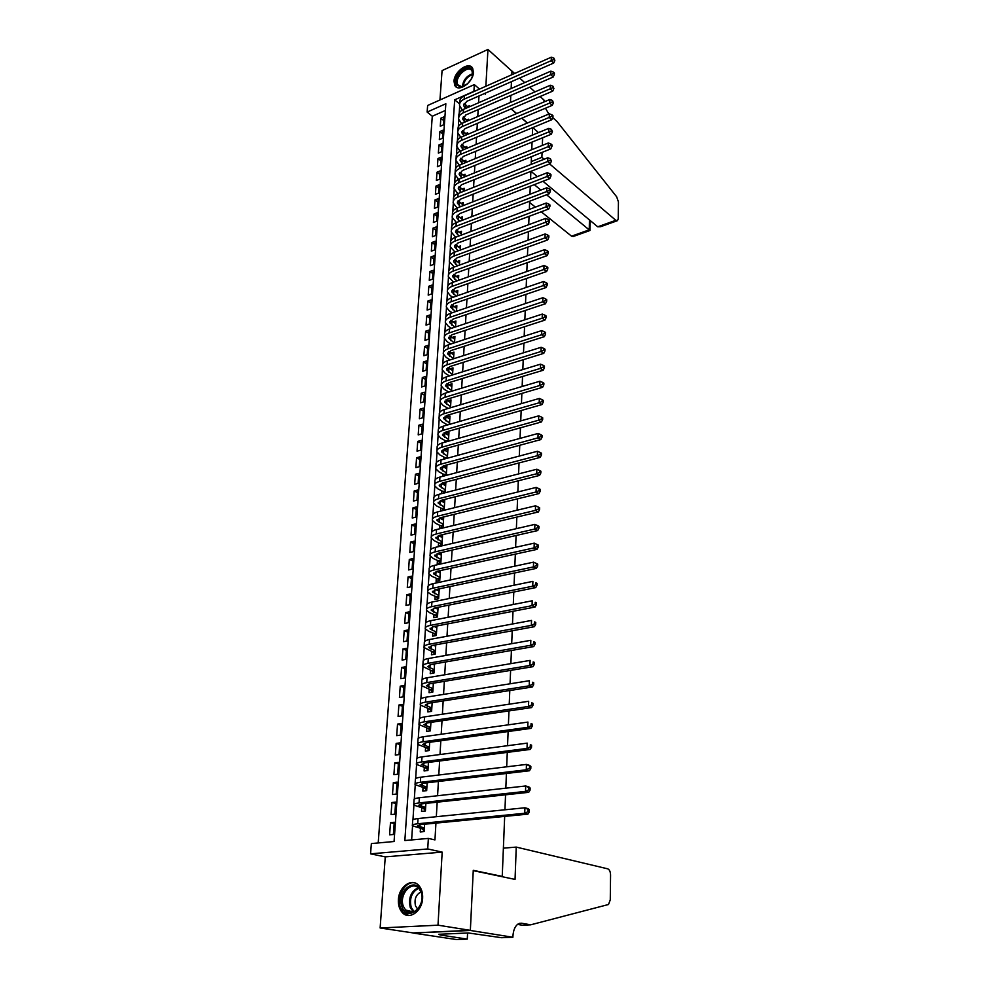<?xml version="1.0" encoding="UTF-8"?>
<svg xmlns="http://www.w3.org/2000/svg" width="989" height="989" viewBox="0 0 989 989"><rect width="100%" height="100%" fill="white"/><g stroke="black" fill="none" stroke-linecap="round" stroke-linejoin="round"><path stroke-width="1.48" d="M454 81.222L454.792 85.388C458.228 92.793 473.286 82.396 473.447 72.407L472.68 68.352C469.206 60.885 454.211 71.295 454 81.222M398.406 899.656C398.134 904.947 399.395 909.2 402.177 912.402C408.964 920.586 422.241 911.425 422.637 898.173C422.872 893.005 421.648 888.839 418.965 885.699C412.153 877.342 398.876 886.441 398.406 899.656M427.137 112.066L427.631 105.489L474.324 84.609L473.916 91.297L454.693 99.84L404.86 840.539L428.361 838.412L427.718 848.958L370.566 853.841L371.357 843.568L394.079 841.515L445.841 103.758L427.137 112.066L432.292 116.245L378.206 842.949M514.614 73.495L511.981 71.097L511.795 74.744L511.968 71.171L487.96 49.45L442.071 70.59L439.944 99.976M504.674 816.407L502.239 876.415L473.261 870.332L470.356 930.352L413.068 932.924L380.135 927.979L438.003 925.185L442.17 852.122L427.718 848.958M442.17 852.122L385.265 856.87L380.135 927.979M385.265 856.87L370.566 853.841M470.356 930.352L438.003 925.185M465.596 115.07L468.811 113.673M469.231 106.861L469.305 105.774L467.377 106.614M468.378 120.584L468.465 119.212L466.487 120.065M467.513 134.442L467.624 132.773L465.596 133.639M466.647 148.424L466.771 146.471L464.706 147.336M465.77 162.53L465.906 160.28L463.792 161.145M464.879 176.771L465.04 174.212L462.877 175.102M463.989 191.161L464.162 188.281L461.95 189.171M463.087 205.675L463.285 202.485L461.01 203.375M462.172 220.324L462.395 216.814L460.058 217.716M461.245 235.122L461.492 231.278L459.094 232.192M460.318 250.056L460.577 245.89L458.117 246.805M459.378 265.139L459.662 260.626L457.141 261.553M458.439 280.369L458.735 275.511L456.139 276.438M457.474 295.748L457.796 290.531L455.138 291.471M456.51 311.275L456.856 305.7L454.112 306.639M455.533 326.963L455.904 321.017L453.073 321.969M454.544 342.8L454.94 336.47L452.035 337.434M546.113 317.667L546.163 316.023L545.075 315.244L545.013 316.888L546.113 317.667L544.902 320.127L450.984 350.576L447.72 353.988L453.555 358.772L453.976 352.084L450.972 353.061M452.554 374.942L452.987 367.859L449.896 368.835M451.528 391.261L451.998 383.781L448.808 384.758M450.502 407.752L450.996 399.853L447.696 400.854M449.476 424.392L449.983 416.097L446.571 417.098M448.425 441.218L448.969 432.502L445.446 433.503L448.783 435.37M447.362 458.216L447.93 449.068L444.395 450.143M446.299 475.375L446.892 465.794L443.332 466.944M445.223 492.732L445.841 482.694L442.256 483.918M440.735 507.975L440.55 510.992L444.135 510.101L444.778 499.779L441.181 501.052M439.648 525.283L439.45 528.324L443.06 527.458L443.702 517.024L440.08 518.372M438.535 542.751L438.337 545.829L441.972 544.988L442.615 534.616M437.422 560.417L437.225 563.52L440.859 562.716L441.502 552.505M436.285 578.256L436.087 581.396L439.746 580.617L440.377 570.579M435.148 596.28L434.95 599.458L438.622 598.704L439.24 588.851M433.998 614.503L433.788 617.717L437.484 616.988L438.09 607.308M432.836 632.923L432.626 636.162L436.334 635.457L436.928 625.975M431.649 651.528L431.451 654.805L435.172 654.137L435.753 644.828M430.462 670.332L430.252 673.645L433.998 673.002L434.567 663.903M429.263 689.345L429.053 692.683L432.811 692.077L433.367 683.176M428.039 708.557L427.829 711.932L431.612 711.363L432.156 702.66M426.815 727.978L426.605 731.403L430.4 730.859L430.932 722.366M425.579 747.61L425.357 751.071L429.177 750.564L429.683 742.282M424.318 767.464L424.096 770.963L427.928 770.48L428.435 762.42M423.045 787.528L422.822 791.064L426.679 790.631L427.161 782.794M421.759 807.828L421.537 811.4L425.406 810.992L425.888 803.389M394.166 823.503L390.482 822.65L389.604 834.84L393.387 834.481L394.252 822.267L390.482 822.65M395.575 803.427L391.916 802.512L391.063 814.565L394.821 814.182L395.674 802.104L391.916 802.512M396.972 783.56L393.35 782.596L392.497 794.513L396.23 794.093L397.071 782.151L393.35 782.596M398.357 763.904L394.759 762.89L393.906 774.684L397.64 774.226L398.468 762.408L394.759 762.89M399.729 744.47L396.144 743.407L395.316 755.064L399.024 754.582L399.84 742.887L396.144 743.407M401.089 725.234L397.529 724.121L396.7 735.668L400.397 735.136L401.2 723.577L397.529 724.121M402.436 706.195L398.888 705.046L398.073 716.456L401.744 715.9L402.548 704.465L398.888 705.046M403.759 687.367L400.236 686.168L399.432 697.468L403.092 696.874L403.883 685.55L400.236 686.168M405.07 668.737L401.571 667.488L400.78 678.664L404.414 678.046L405.206 666.846L401.571 667.488M406.368 650.292L402.894 649.007L402.103 660.071L405.725 659.416L406.504 648.339L402.894 649.007M407.653 632.045L404.204 630.71L403.425 641.663L407.023 640.983L407.802 630.018L404.204 630.71M408.927 613.984L405.502 612.611L404.724 623.453L408.309 622.736L409.075 611.882L405.502 612.611M410.188 596.12L406.776 594.698L406.009 605.429L409.582 604.687L410.348 593.944L406.776 594.698M411.436 578.429L408.049 576.97L407.295 587.577L410.843 586.823L411.597 576.191L408.049 576.97M412.673 560.911L409.298 559.415L408.556 569.924L412.092 569.132L412.833 558.612L409.298 559.415M413.897 543.579L410.546 542.046L409.805 552.443L413.328 551.627L414.057 541.206L410.546 542.046M415.108 526.42L411.77 524.85L411.041 535.148L414.552 534.295L415.269 523.985L411.77 524.85M416.295 509.434L412.994 507.814L412.265 518.013L415.751 517.148L416.48 506.937L412.994 507.814M417.482 492.609L414.193 490.964L413.476 501.052L416.95 500.162L417.667 490.062L414.193 490.964M418.656 475.956L415.392 474.275L414.675 484.276L418.137 483.349L418.842 473.348L415.392 474.275M419.818 459.477L416.567 457.759L415.862 467.649L419.311 466.709L420.016 456.807L416.567 457.759M420.968 443.146L417.741 441.391L417.037 451.194L420.473 450.23L421.166 440.426L417.741 441.391M422.118 426.976L418.903 425.196L418.211 434.9L421.623 433.911L422.303 424.194L418.903 425.196M423.243 410.967L420.053 409.149L419.361 418.767L422.76 417.754L423.44 408.136L420.053 409.149M424.355 395.118L421.178 393.263L420.498 402.783L423.885 401.757L424.565 392.225L421.178 393.263M425.468 379.417L422.303 377.538L421.635 386.959L425.01 385.908L425.678 376.475L422.303 377.538M426.556 363.865L423.428 361.949L422.76 371.283L426.111 370.22L426.766 360.874L423.428 361.949M427.644 348.462L424.528 346.521L423.861 355.768L427.211 354.68L427.866 345.421L424.528 346.521M428.719 333.206L425.616 331.241L424.961 340.389L428.299 339.276L428.942 330.116L425.616 331.241M429.782 318.087L426.704 316.097L426.049 325.158L429.374 324.033L430.005 314.959L426.704 316.097M430.845 303.116L427.78 301.101L427.137 310.076L430.438 308.927L431.068 299.939L427.78 301.101M431.884 288.293L428.83 286.241L428.2 295.142L431.488 293.968L432.119 285.067L428.83 286.241M432.922 273.594L429.894 271.518L429.263 280.332L432.527 279.145L433.157 270.331L429.894 271.518M433.948 259.044L430.932 256.942L430.302 265.67L433.565 264.471L434.183 255.731L430.932 256.942M434.962 244.617L431.958 242.49L431.34 251.144L434.591 249.92L435.209 241.267L431.958 242.49M435.976 230.326L432.984 228.175L432.378 236.754L435.605 235.518L436.211 226.926L432.984 228.175M436.977 216.171L433.998 213.995L433.392 222.488L436.619 221.239L437.212 212.734L433.998 213.995M437.966 202.139L435.012 199.939L434.406 208.358L437.608 207.084L438.201 198.665L435.012 199.939M438.943 188.231L436.001 186.019L435.407 194.351L438.597 193.065L439.19 184.72L436.001 186.019M439.907 174.46L436.99 172.21L436.396 180.48L439.573 179.182L440.167 170.899L436.99 172.21M440.871 160.799L437.966 158.537L437.385 166.721L440.55 165.41L441.131 157.214L437.966 158.537M441.823 147.274L438.931 144.987L438.35 153.097L441.514 151.774L442.083 143.64L438.931 144.987M442.775 133.861L439.895 131.549L439.326 139.597L442.466 138.25L443.035 130.189L439.895 131.549M445.371 110.471L432.292 116.245M443.406 124.849L443.974 116.863L440.847 118.235L440.278 126.209L443.406 124.849M428.361 838.412L434.95 839.908L435.939 823.12M436.322 816.704L437.187 802.178M437.571 795.737L438.411 781.471M438.795 775.017L439.623 760.998M440.006 754.52L440.822 740.761M441.205 734.258L442.009 720.734M442.392 714.219L443.171 700.941M443.567 694.402L444.333 681.359M444.716 674.795L445.483 661.987M445.866 655.41L446.608 642.838M447.003 636.236L447.733 623.886M448.128 617.272L448.845 605.144M449.241 598.518L449.946 586.588M450.329 579.95L451.021 568.242M451.417 561.591L452.097 550.094M452.492 543.418L453.16 532.119M453.555 525.443L454.211 514.342M454.606 507.654L455.261 496.75M455.657 490.05L456.288 479.344M456.683 472.631L457.301 462.123M457.709 455.385L458.315 445.062M458.711 438.325L459.316 428.188M459.712 421.438L460.305 411.473M460.701 404.724L461.282 394.932M461.678 388.17L462.246 378.564M462.654 371.79L463.211 362.345M463.606 355.57L464.162 346.298M464.558 339.524L465.102 330.413M465.498 323.626L466.029 314.675M466.437 307.876L466.956 299.098M467.352 292.299L467.871 283.67M468.267 276.858L468.774 268.39M469.169 261.578L469.664 253.258M470.072 246.446L470.554 238.275M470.949 231.451L471.432 223.427M471.84 216.603L472.297 208.728M472.705 201.904L473.162 194.165M473.57 187.341L474.015 179.738M474.423 172.914L474.856 165.447M475.264 158.623L475.697 151.292M476.105 144.468L476.525 137.273M476.933 130.437L477.353 123.378M477.761 116.541L478.169 109.606M478.565 102.769L478.973 95.97M459.662 106.219L459.205 113.253M458.785 119.756L458.315 126.913M457.882 133.416L457.413 140.698M456.98 147.213L456.498 154.618M456.077 161.12L455.583 168.662M455.15 175.164L454.656 182.829M454.223 189.344L453.716 197.145M453.283 203.647L452.764 211.584M452.344 218.087L451.812 226.16M451.392 232.662L450.848 240.883M450.428 247.386L449.884 255.731M449.451 262.246L448.895 270.739M448.474 277.241L447.906 285.883M447.473 292.385L446.904 301.175M446.484 307.678L445.891 316.616M445.47 323.119L444.877 332.205M444.444 338.708L443.838 347.955M443.418 354.445L442.8 363.853M442.38 370.343L441.749 379.924M441.329 386.402L440.686 396.144M440.266 402.622L439.611 412.524M439.19 419.002L438.535 429.078M438.102 435.543L437.435 445.792M437.014 452.257L436.334 462.679M435.914 469.132L435.209 479.739M434.789 486.192L434.084 496.973M433.664 503.413L432.947 514.391M432.527 520.82L431.797 531.983M431.377 538.412L430.635 549.76M430.215 556.189L429.449 567.723M429.041 574.139L428.262 585.884M427.841 592.287L427.063 604.23M426.642 610.633L425.851 622.786M425.431 629.165L424.627 641.527M424.207 647.894L423.379 660.467M422.971 666.833L422.13 679.628M421.71 685.97L420.857 698.988M420.449 705.318L419.583 718.558M419.163 724.875L418.285 738.35M417.877 744.655L416.975 758.365M416.567 764.658L415.652 778.603M415.244 784.87L414.317 799.063M413.897 805.318L412.957 819.745M412.549 825.988L411.634 839.921M420.461 828.337L420.238 831.959L424.133 831.588L424.59 824.22M441.823 490.853L441.65 493.647M442.899 473.904L442.738 476.327M443.95 457.128L443.826 459.18M445.013 440.513L444.902 442.207M446.051 424.058L445.965 425.406M447.077 407.777L447.016 408.778M448.104 391.656L448.054 392.324M450.106 359.872L446.237 357.462L443.27 353.901C442.985 351.725 444.605 350.019 448.153 348.783L448.413 344.802C444.865 346.051 443.245 347.769 443.529 349.958L443.356 352.43M532.614 127.668L532.354 135.122M532.07 142.082L531.761 149.685M531.476 156.645L531.167 164.397M530.883 171.357L530.561 179.256M530.277 186.216L529.956 194.252M529.671 201.212L529.338 209.396M529.053 216.356L528.707 224.701M528.435 231.649L528.089 240.154M527.805 247.102L527.446 255.755M527.174 262.703L526.816 271.518M526.531 278.465L526.16 287.44M525.876 294.388L525.505 303.536M525.233 310.472L524.85 319.781M524.566 326.716L524.182 336.198M523.898 343.134L523.515 352.789M523.23 359.712L522.822 369.552M522.551 376.475L522.143 386.489M521.858 393.399L521.45 403.611M521.166 410.509L520.746 420.906M520.461 427.804L520.029 438.387M519.757 445.273L519.312 456.053M519.04 462.939L518.595 473.904M518.31 480.778L517.853 491.953M517.581 498.827L517.111 510.2M516.839 517.062L516.369 528.645M516.085 535.494L515.603 547.3M515.331 554.137L514.836 566.153M514.564 572.977L514.07 585.216M513.786 592.028L513.279 604.489M513.007 611.289L512.487 623.985M512.215 630.759L511.696 643.703M511.412 650.465L510.88 663.631M510.608 670.381L510.064 683.795M509.792 690.532L509.236 704.193M508.964 710.906L508.395 724.826M508.123 731.526L507.542 745.694M507.27 752.382L506.689 766.809M506.417 773.472L505.824 788.171M505.552 794.81L504.946 809.793M501.151 876.489L502.239 876.415M484.585 93.485L485.401 94.19L485.463 93.102M485.859 86.253L487.96 49.45M479.492 89.084L474.324 84.609M511.103 108.926L516.493 113.636M521.747 118.21L527.31 123.044M511.461 81.642L511.128 88.528L511.461 81.642M510.794 95.426L510.46 102.436L510.794 95.426M459.601 103.944L454.693 99.84M443.715 120.559L440.847 118.235M436.891 626.494L436.013 626.148M438.028 608.21L436.594 607.617M439.153 590.124L437.2 589.271M440.278 572.211L437.855 571.135M441.378 554.495L438.535 553.185M442.466 536.953L439.24 535.42M443.542 519.584L440.105 517.902M444.617 502.4L441.205 500.681M445.68 485.389L442.281 483.633M446.719 468.551L443.344 466.746M447.757 451.874L444.407 450.044M424.355 827.966L417.457 825.902L421.042 824.566L527.941 814.132L524.739 813.267L417.704 823.775C413.699 824.208 411.918 824.863 412.351 825.766L421.784 828.646L424.33 828.411M424.182 830.822L421.784 828.646M528.027 811.66L529.313 812.006L529.387 809.818L528.101 809.459L528.027 811.66L524.739 813.267L524.924 807.778L418.038 818.546C414.045 818.979 412.265 819.658 412.685 820.573L412.388 825.16M528.101 809.459L524.924 807.778L528.138 808.656L529.387 809.818M529.313 812.006L527.941 814.132M421.079 891.398C427.359 906.554 407.134 922.712 401.991 906.777C395.934 891.769 415.714 875.71 421.079 891.398M403.364 906.32L405.539 909.991C412.697 918.744 425.925 903.526 421.03 892.09L418.977 888.629C411.82 879.777 398.592 894.81 403.364 906.32M420.955 891.905C415.875 894.711 414.07 899.397 415.528 905.936L417.704 909.114M415.083 883.004C405.626 880.247 396.033 896.739 400.594 907.902L403.302 912.501L408.89 915.493M467.71 83.682L461.035 87.032L456.93 85.153C451.862 78.279 467.574 62.319 472.062 69.848L472.47 76.165L470.912 79.701M472.68 75.349L471.988 70.849C467.945 64.001 453.592 78.193 457.845 84.794L461.789 86.748L463.903 86.266M472.248 67.685C465.955 61.812 450.786 78.613 455.645 86.018L456.572 87.193M471.172 79.244L467.327 84.028M516.246 847.091L607.728 868.837C609.484 869.591 610.423 871.618 610.559 874.956L610.275 899.842L608.507 904.502L530.722 924.814L521.586 923.231L518.001 924.047C514.985 926.285 513.303 930.315 512.932 936.126L512.895 937.251L470.344 930.464L473.249 870.641L515.046 879.406L516.246 847.091L503.389 848.154M530.722 924.814L522.266 925.21L517.531 924.394M470.344 930.464L413.068 933.035L456.461 939.55L467.278 939.105L439.957 934.951L442.38 934.852L442.429 934.111M512.895 937.251L501.596 937.708L468.39 932.973L438.634 934.284L442.38 934.852M467.278 939.105L467.587 933.01M529.61 202.473L535.383 207.109M541.218 211.794L571.555 236.173L589.234 229.844L589.444 219.917M534.283 184.659L540.847 190.061M546.571 194.759L589.963 230.499L590.173 220.522M549.649 163.939L615.813 220.312L617.544 220.646L618.236 218.643L618.434 201.917L616.679 196.811L556.906 121.375L552.715 117.629M543.999 101.954L544.012 100.074L540.093 96.526M534.962 91.878L529.77 87.193M524.689 82.594L519.645 78.044M511.251 108.864L516.654 113.562M521.908 118.136L527.458 122.982M532.774 127.606L538.498 132.588M542.071 152.393L541.885 157.338L531.278 161.578M542.615 137.78L542.331 145.408M530.994 171.307L537.348 176.598M542.986 181.271L597.727 226.802L615.813 220.312M541.885 157.338L544.123 159.241M548.858 114.032L545.446 108.221M589.963 230.499L573.336 236.458L571.555 236.173M617 220.831L600.57 226.716L597.727 226.802M425.641 807.42L418.78 805.207L422.352 803.773L528.695 792.325L525.505 791.398L419.039 802.932C415.059 803.402 413.278 804.119 413.699 805.071L423.069 808.149L425.604 807.889M425.455 810.35L423.069 808.149M528.781 789.803L530.055 790.174L530.129 788.01L528.855 787.627L528.781 789.803L525.505 791.398L525.703 785.971L419.373 797.752C415.392 798.234 413.612 798.964 414.045 799.94L413.748 804.428M528.855 787.627L525.703 785.971L528.88 786.91L530.129 788.01M530.055 790.174L528.695 792.325M426.902 787.083L420.09 784.747L423.651 783.201L529.436 770.765L526.272 769.788L420.362 782.311C416.394 782.818 414.626 783.585 415.046 784.611L424.343 787.874L426.865 787.59M426.716 790.087L424.343 787.874M529.523 768.206L530.784 768.601L530.858 766.45L529.597 766.055L529.523 768.206L526.272 769.788L526.457 764.423L420.684 777.193C416.728 777.713 414.96 778.491 415.38 779.53L415.083 783.931M529.597 766.055L526.457 764.423L529.622 765.412L530.858 766.45M530.784 768.601L529.436 770.765M428.15 766.982L421.388 764.509L424.936 762.865L530.166 749.452L527.013 748.426L421.673 761.926C417.729 762.482 415.961 763.298 416.369 764.386L425.616 767.823L428.113 767.513M427.965 770.06L425.616 767.823M530.252 746.868L531.513 747.276L531.587 745.162L530.327 744.742L530.252 746.868L527.013 748.426L527.211 743.135L421.994 756.869C418.05 757.426 416.295 758.254 416.703 759.354L416.418 763.656M530.327 744.742L531.587 745.162M531.513 747.276L530.166 749.452M429.387 747.091L422.674 744.494L426.21 742.764L530.895 728.399L527.767 727.323L422.958 741.775C419.039 742.356 417.271 743.221 417.679 744.371L426.852 747.993L429.35 747.659M429.189 750.243L426.852 747.993M530.982 725.765L532.23 726.198L532.305 724.109L531.056 723.676L530.982 725.765L527.767 727.323L527.941 722.081L423.28 736.768C419.361 737.361 417.605 738.239 418.001 739.401L417.729 743.604M531.056 723.676L532.305 724.109M532.23 726.198L530.895 728.399M430.611 727.434L423.947 724.702L427.458 722.872L531.6 707.592L528.497 706.455L424.244 721.834C420.337 722.465 418.582 723.379 418.977 724.578L428.089 728.374L430.574 728.028M430.413 730.648L428.089 728.374M531.699 704.922L532.935 705.367L533.009 703.303L531.761 702.845L531.699 704.922L528.497 706.455L528.682 701.275L424.553 716.889C420.659 717.519 418.903 718.447 419.299 719.671L419.027 723.775M531.761 702.845L533.009 703.303M532.935 705.367L531.6 707.592M432.119 703.142L431.155 702.82M431.822 707.976L425.196 705.12L428.707 703.204L532.305 687.009L529.226 685.834L425.505 702.116C421.611 702.783 419.868 703.748 420.263 705.009L429.313 708.977L431.785 708.594M431.624 711.252L429.313 708.977M532.403 684.301L533.64 684.784L533.701 682.731L532.478 682.262L532.403 684.301L529.226 685.834L529.399 680.716L425.814 697.22C421.932 697.9 420.189 698.864 420.585 700.138L420.313 704.156M532.478 682.262L533.701 682.731M533.64 684.784L532.305 687.009M433.318 683.943L431.847 683.424M433.021 688.727L426.444 685.76L429.931 683.745L533.009 666.673L529.943 665.449L426.754 682.62C422.884 683.312 421.141 684.326 421.524 685.637L430.524 689.778L432.984 689.382M432.811 692.077L430.524 689.778M533.108 663.928L534.332 664.423L534.394 662.407L533.17 661.913L533.108 663.928L529.943 665.449L530.116 660.392L427.063 677.774C423.205 678.479 421.462 679.505 421.846 680.828L421.586 684.759M533.17 661.913L534.394 662.407M534.332 664.423L533.009 666.673M434.505 664.954L432.576 664.249M434.208 669.689L427.668 666.598L431.155 664.497L533.701 646.571L530.648 645.298L427.99 663.335C424.145 664.064 422.402 665.115 422.785 666.487L431.711 670.789L434.159 670.369M433.911 673.014L431.711 670.789M533.788 643.79L535.012 644.309L535.074 642.306L533.862 641.787L533.788 643.79L530.648 645.298L530.821 640.291L428.299 658.538C424.454 659.28 422.723 660.343 423.094 661.728L422.847 665.56M533.862 641.787L535.074 642.306M535.012 644.309L533.701 646.571M435.667 646.176L433.343 645.273M435.383 650.849L428.88 647.659L432.354 645.458L534.381 626.692L531.353 625.369L429.214 644.247C425.381 645.013 423.651 646.114 424.021 647.535L432.898 651.998L435.333 651.553M434.999 654.162L432.898 651.998M534.48 623.886L535.692 624.405L535.754 622.427L534.542 621.896L534.48 623.886L531.353 625.369L531.526 620.424L429.51 639.512C425.69 640.291 423.96 641.391 424.33 642.838L424.083 646.583M534.542 621.896L535.754 622.427M535.692 624.405L534.381 626.692M436.829 627.582L434.134 626.507M436.532 632.218L430.091 628.905L433.541 626.618L535.061 607.036L532.045 605.664L430.425 625.369C426.605 626.173 424.887 627.31 425.258 628.794L428.571 631.242L434.072 633.405L436.495 632.948M436.087 635.507L434.072 633.405M535.148 604.192L536.359 604.736L536.421 602.783L535.222 602.239L535.148 604.192L532.045 605.664L532.218 600.78L430.722 620.684C426.914 621.488 425.196 622.637 425.554 624.133L425.319 627.792M535.222 602.239L536.421 602.783M536.359 604.736L535.061 607.036M437.966 609.187L434.962 607.938M437.682 613.773L431.278 610.361L434.727 607.988L535.729 587.59L532.737 586.193L431.624 606.702C427.829 607.53 426.111 608.717 426.469 610.25L429.77 612.772L435.222 615.01L437.633 614.528M437.163 617.049L435.222 615.01M535.815 584.722L537.015 585.29L537.076 583.362L535.89 582.793L535.815 584.722L532.737 586.193L532.898 581.359L431.921 602.066C428.126 602.907 426.407 604.094 426.766 605.639L426.531 609.212M535.89 582.793L537.076 583.362M537.015 585.29L535.729 587.59M439.104 590.989L435.803 589.568M438.819 595.526L432.453 592.003L435.889 589.555L536.384 568.378L533.405 566.932L432.799 588.232C429.028 589.085 427.322 590.309 427.668 591.892L430.944 594.5L436.372 596.8L438.77 596.305M438.226 598.79L436.372 596.8M536.483 565.473L537.67 566.054L537.732 564.15L536.545 563.557L536.483 565.473L533.405 566.932L533.578 562.148L433.095 583.634C429.325 584.511 427.619 585.735 427.965 587.33L427.743 590.829M533.578 562.148L536.545 563.557M537.67 566.054L536.384 568.378M440.229 572.977L436.668 571.395M439.944 577.465L433.615 573.843L437.039 571.308L537.039 549.365L534.085 547.881L433.973 569.948C430.215 570.838 428.509 572.099 428.855 573.731L432.106 576.414L437.509 578.788L439.895 578.281M439.277 580.716L437.509 578.788M537.138 546.435L538.313 547.041L538.375 545.149L537.2 544.543L537.138 546.435L534.085 547.881L534.245 543.146L434.27 565.411C430.512 566.314 428.806 567.575 429.152 569.219L428.929 572.631M534.245 543.146L537.2 544.543M538.313 547.041L537.039 549.365M441.329 555.163L437.558 553.42M441.057 559.601L434.777 555.867L438.176 553.259L537.682 530.574L534.74 529.041L435.135 551.862C431.389 552.789 429.696 554.087 430.042 555.769L433.269 558.525L438.622 560.961L441.007 560.429M440.328 562.828L438.622 560.961M537.781 527.619L538.956 528.225L539.017 526.358L537.843 525.74L537.781 527.619L534.74 529.041L534.913 524.368L435.42 547.362C431.686 548.302 429.992 549.612 430.326 551.306L430.116 554.631M534.913 524.368L537.843 525.74M538.956 528.225L537.682 530.574M442.429 537.522L438.461 535.63M442.157 541.91L435.914 538.09L439.314 535.408L538.313 511.981L535.395 510.411L436.285 533.961C432.564 534.913 430.87 536.261 431.204 537.979L434.406 540.822L439.734 543.32L442.108 542.763M441.378 545.124L439.734 543.32M538.424 508.989L539.586 509.619L539.648 507.777L538.486 507.147L538.424 508.989L535.395 510.411L535.556 505.787L436.569 529.523C432.848 530.475 431.155 531.822 431.488 533.566L431.278 536.817M535.556 505.787L538.486 507.147M539.586 509.619L538.313 511.981M443.517 520.066L439.376 518.038M443.245 524.405L437.039 520.486L440.426 517.729L538.956 493.585L536.05 491.978L437.422 516.246C433.714 517.235 432.02 518.607 432.354 520.387L435.543 523.292L440.834 525.851L443.196 525.283M442.404 527.619L440.834 525.851M539.054 490.581L540.217 491.224L540.278 489.394L539.116 488.751L539.054 490.581L536.05 491.978L536.211 487.404L437.694 511.857C433.998 512.846 432.317 514.231 432.638 516.011L432.44 519.188M536.211 487.404L539.116 488.751M540.217 491.224L538.956 493.585M444.593 502.783L440.315 500.619M444.321 507.085L438.164 503.067L441.527 500.236L539.574 475.4L536.693 473.756L438.535 498.728C434.851 499.729 433.17 501.151 433.503 502.968L436.656 505.948L441.922 508.569L444.271 507.987M443.431 510.275L441.922 508.569M539.673 472.359L540.835 473.014L540.896 471.209L539.734 470.554L539.673 472.359L536.693 473.756L536.854 469.231L438.819 494.364C435.135 495.39 433.454 496.812 433.775 498.641L433.578 501.744M536.854 469.231L539.734 470.554M540.835 473.014L539.574 475.4M445.656 485.673L441.255 483.386M445.396 489.938L439.264 485.822L442.627 482.916L540.192 457.4L537.324 455.719L439.648 481.371C435.976 482.409 434.307 483.868 434.628 485.723L437.768 488.776L442.998 491.459L445.334 490.853M444.308 492.955L442.998 491.459M540.303 454.334L541.44 455.014L541.502 453.222L540.353 452.542L540.303 454.334L537.324 455.719L537.484 451.244L439.932 477.069C436.26 478.107 434.591 479.566 434.913 481.445L434.715 484.474M537.484 451.244L540.353 452.542M541.44 455.014L540.192 457.4M446.707 468.737L442.207 466.314M446.447 472.952L440.365 468.761L443.715 465.782L540.798 439.598L537.954 437.88L440.748 464.212C437.101 465.275 435.432 466.759 435.741 468.662L438.856 471.778L444.061 474.522L446.385 473.904M445.087 475.697L444.061 474.522M540.909 436.508L542.046 437.2L542.108 435.432L540.971 434.74L540.909 436.508L537.954 437.88L538.103 433.454L441.032 459.947C437.373 461.01 435.704 462.506 436.025 464.422L435.828 467.377M538.103 433.454L540.971 434.74M542.046 437.2L540.798 439.598M447.757 451.973L443.159 449.426M447.498 456.152L441.44 451.862L444.778 448.821L541.403 421.982L538.572 420.238L441.848 447.213C438.201 448.301 436.545 449.822 436.854 451.763L439.944 454.952L445.124 457.746L447.436 457.116M445.866 458.624L445.124 457.746M541.515 418.879L542.652 419.583L542.701 417.828L541.576 417.123L541.515 418.879L538.572 420.238L538.733 415.85L442.108 442.985C438.473 444.086 436.817 445.619 437.126 447.572L436.94 450.452M538.733 415.85L541.576 417.123M542.652 419.583L541.403 421.982M448.783 435.383L444.11 432.712M448.524 439.512L442.516 435.135L445.841 432.032L542.009 404.563L539.19 402.77L442.924 430.388C439.301 431.513 437.645 433.058 437.954 435.049L441.02 438.3L446.163 441.156L448.474 440.501M542.108 401.423L543.233 402.14L543.295 400.409L542.17 399.692L542.108 401.423L539.19 402.77L539.339 398.443L443.183 426.21C439.573 427.335 437.917 428.892 438.226 430.895L438.04 433.701M539.339 398.443L542.17 399.692M543.233 402.14L542.009 404.563M449.81 418.953L445.075 416.159M449.55 423.045L443.579 418.582L446.892 415.417L542.602 387.317L539.796 385.5L443.987 413.736C440.377 414.886 438.733 416.468 439.029 418.495L442.083 421.809L447.201 424.714L449.488 424.046M542.701 384.165L543.826 384.894L543.888 383.176L542.763 382.446L542.701 384.165L539.796 385.5L539.945 381.21L444.259 409.607C440.649 410.756 439.005 412.339 439.301 414.379L439.128 417.123M539.945 381.21L542.763 382.446M543.826 384.894L542.602 387.317M450.823 402.684L446.027 399.779M450.564 406.739L444.63 402.202L447.93 398.963L543.184 370.257L540.402 368.403L445.05 397.257C441.453 398.419 439.808 400.038 440.105 402.103L443.134 405.478L448.202 408.432M543.295 367.08L544.407 367.821L544.457 366.128L543.357 365.374L543.295 367.08L540.402 368.403L540.55 364.162L445.31 393.165C441.724 394.327 440.08 395.959 440.377 398.035L440.204 400.706M540.55 364.162L543.357 365.374M544.407 367.821L543.184 370.257M451.825 386.575L446.991 383.559M451.577 390.593L445.668 385.97L448.957 382.669L543.765 353.37L540.995 351.491L446.088 380.938C442.516 382.125 440.871 383.769 441.168 385.883L444.185 389.32L448.833 392.089M543.876 350.168L544.976 350.922L545.038 349.253L543.925 348.487L543.876 350.168L540.995 351.491L541.144 347.287L446.348 376.883C442.775 378.082 441.143 379.739 441.428 381.853L441.267 384.461M541.144 347.287L543.925 348.487M544.976 350.922L543.765 353.37M452.814 370.628L447.943 367.5M452.566 374.608L446.694 369.898L449.983 366.536L544.333 336.668L541.589 334.752L447.127 364.78C443.567 365.992 441.935 367.673 442.219 369.812L445.211 373.31L449.476 375.907M544.444 333.441L545.545 334.208L545.607 332.551L544.506 331.785L544.444 333.441L541.589 334.752L541.725 330.598L447.387 360.762C443.826 361.986 442.194 363.668 442.479 365.819L442.318 368.365M541.725 330.598L544.506 331.785M545.545 334.208L544.333 336.668M453.803 354.841L448.895 351.602M544.902 320.127L542.17 318.186L448.153 348.783M545.013 316.888L542.17 318.186L542.306 314.069L448.413 344.802M542.306 314.069L545.075 315.244M454.767 339.202L449.834 335.852M454.223 342.899L448.734 338.238L451.985 334.752L545.471 303.759L542.738 301.793L449.167 332.934C445.643 334.195 444.012 335.939 444.296 338.151L447.251 341.774L450.799 344.024M545.582 300.495L546.67 301.299L546.719 299.667L545.631 298.876L545.582 300.495L542.738 301.793L542.887 297.714L449.426 329.003C445.903 330.277 444.271 332.02 444.556 334.245L444.395 336.656M542.887 297.714L545.631 298.876M546.67 301.299L545.471 303.759M455.731 323.712L450.786 320.263M454.891 327.174L449.735 322.637L452.974 319.101L546.027 287.564L543.32 285.561L450.168 317.259C446.657 318.545 445.038 320.3 445.322 322.55L448.252 326.222L451.478 328.311M546.138 284.288L547.214 285.092L547.276 283.472L546.188 282.669L546.138 284.288L543.32 285.561L543.456 281.531L450.428 313.365C446.917 314.65 445.297 316.418 445.569 318.681L445.421 321.029M543.456 281.531L546.188 282.669M547.214 285.092L546.027 287.564M456.695 308.37L451.713 304.822M455.57 311.597L450.724 307.183L453.963 303.598L546.571 271.53L543.876 269.502L451.169 301.719C447.671 303.03 446.064 304.822 446.336 307.109L449.253 310.83L452.171 312.759M546.682 268.229L547.758 269.045L547.819 267.45L546.744 266.634L546.682 268.229L543.876 269.502L544.024 265.509L451.417 297.862C447.93 299.173 446.311 300.977 446.583 303.264L446.435 305.564M544.024 265.509L546.744 266.634M547.758 269.045L546.571 271.53M457.635 293.177L452.653 289.53M456.25 296.181L451.701 291.891L454.928 288.244L547.115 255.657L544.444 253.592L452.158 286.34C448.672 287.675 447.065 289.493 447.337 291.804L450.23 295.587L452.863 297.355M547.226 252.343L548.302 253.172L548.351 251.589L547.288 250.761L547.226 252.343L544.444 253.592L544.58 249.648L452.406 282.52C448.919 283.855 447.312 285.685 447.584 288.009L447.436 290.247M544.58 249.648L547.288 250.761M548.302 253.172L547.115 255.657M458.575 278.132L453.58 274.386M456.93 280.901L452.678 276.735L455.892 273.038L547.659 239.944L545.001 237.855L453.135 271.11C449.661 272.457 448.066 274.312 448.326 276.66L453.568 282.112M547.77 236.606L548.833 237.447L548.883 235.889L547.819 235.048L547.77 236.606L545.001 237.855L545.137 233.948L453.37 267.327C449.908 268.674 448.314 270.529 448.573 272.89L448.425 275.066M545.137 233.948L547.819 235.048M548.833 237.447L547.659 239.944M459.502 263.222L454.495 259.378M457.635 265.781L453.642 261.726L456.844 257.968L548.19 224.392L545.545 222.278L454.099 256.027C450.65 257.387 449.055 259.266 449.315 261.652L454.272 267.005M548.302 221.042L549.365 221.882L549.414 220.337L548.363 219.496L548.302 221.042L545.545 222.278L545.681 218.408L454.334 252.282C450.897 253.654 449.303 255.533 449.55 257.919L449.414 260.045M545.681 218.408L548.363 219.496M549.365 221.882L548.19 224.392M460.417 248.449L455.41 244.518M458.327 250.798L454.594 246.867L457.783 243.059L548.722 208.988L546.089 206.849L455.051 241.081C451.614 242.466 450.032 244.37 450.279 246.78L454.977 252.034M548.833 205.625L549.884 206.478L549.933 204.946L548.883 204.093L548.833 205.625L546.089 206.849L546.225 203.017L455.299 237.372C451.862 238.757 450.267 240.673 450.527 243.084L450.391 245.148M546.225 203.017L548.883 204.093M549.884 206.478L548.722 208.988M461.331 233.824L456.312 229.807M459.032 235.963L455.533 232.131L458.711 228.274L549.241 193.745L546.62 191.582L456.003 226.283C452.579 227.693 450.996 229.621 451.244 232.056L455.694 237.224M549.365 190.358L550.403 191.223L550.453 189.703L549.414 188.837L549.365 190.358L546.62 191.582L546.756 187.786L456.238 222.612C452.826 224.021 451.244 225.949 451.491 228.397L451.355 230.412M546.756 187.786L549.414 188.837M550.403 191.223L549.241 193.745M462.234 219.335L457.215 215.231M459.737 221.264L456.473 217.543L459.638 213.649L549.76 178.638L547.152 176.462L456.943 211.621C453.543 213.055 451.961 214.996 452.208 217.469L456.423 222.537M549.872 175.251L550.922 176.129L550.972 174.62L549.933 173.743L549.872 175.251L547.152 176.462L547.288 172.704L457.178 207.987C453.778 209.408 452.196 211.374 452.443 213.847L452.319 215.8M547.288 172.704L549.933 173.743M550.922 176.129L549.76 178.638M463.124 204.983L458.117 200.779M460.441 206.701L457.4 203.104L460.553 199.148L550.28 163.692L547.683 161.491L457.87 197.108C454.483 198.554 452.913 200.52 453.147 203.029L457.141 207.999L456.943 211.621M550.391 160.28L551.429 161.17L550.44 158.796L550.391 160.28L547.683 161.491L547.819 157.77L458.105 193.498C454.717 194.944 453.147 196.922 453.382 199.432L453.259 201.336M547.819 157.77L550.44 158.796M551.429 161.17L550.28 163.692M464.014 190.766L459.007 186.476M461.158 192.286L458.315 188.788L461.467 184.782L550.786 148.894L548.203 146.656L458.797 182.718C455.422 184.189 453.852 186.179 454.087 188.714L457.87 193.597M550.898 145.47L551.924 146.36L551.973 144.889L550.947 143.986L550.898 145.47L548.203 146.656L548.339 142.972L459.032 179.145C455.657 180.616 454.087 182.619 454.322 185.153L454.198 186.995M548.339 142.972L550.947 143.986M551.924 146.36L550.786 148.894M464.892 176.672L459.885 172.309M461.863 177.995L459.23 174.596L462.37 170.553L551.281 134.232L548.722 131.982L459.712 168.476C456.349 169.947 454.779 171.975 455.014 174.534L458.599 179.33M551.405 130.795L552.431 131.698L551.454 129.336L551.405 130.795L548.722 131.982L548.846 128.335L459.934 164.928C456.572 166.412 455.014 168.439 455.249 171.01L455.125 172.803M548.846 128.335L551.454 129.336M552.431 131.698L551.281 134.232M465.609 162.592L460.763 158.265M462.58 163.84L460.12 160.552L463.26 156.46L551.788 119.718L549.229 117.444L460.614 154.358C457.264 155.854 455.706 157.894 455.941 160.478L459.329 165.2M551.899 116.257L552.925 117.172L552.975 115.725L551.949 114.811L551.899 116.257L549.229 117.444L549.365 113.822L460.837 150.847C457.499 152.343 455.941 154.395 456.164 156.991L456.053 158.735M549.365 113.822L551.949 114.811M552.925 117.172L551.788 119.718M466.252 148.585L461.628 144.345M463.285 149.821L461.022 146.632L464.138 142.49L552.282 105.341L549.736 103.041L461.517 140.364C458.179 141.884 456.621 143.949 456.856 146.557L460.07 151.206M552.394 101.867L553.407 102.794L552.443 100.445L552.394 101.867L549.736 103.041L549.872 99.456L461.739 136.89C458.402 138.411 456.856 140.475 457.079 143.096L456.967 144.79M549.872 99.456L552.443 100.445M553.407 102.794L552.282 105.341M466.895 134.702L462.493 130.56M464.002 135.926L461.9 132.835L465.015 128.657L552.764 91.099L550.243 88.775L462.407 126.505C459.081 128.038 457.536 130.128 457.759 132.761L460.812 137.335M552.888 87.613L553.889 88.553L552.938 86.204L552.888 87.613L550.243 88.775L550.366 85.239L462.617 123.069C459.304 124.602 457.759 126.691 457.981 129.336L457.87 130.981M550.366 85.239L552.938 86.204M553.889 88.553L552.764 91.099M467.55 120.942L463.347 116.9M464.719 122.166L462.778 119.162L465.881 114.947L553.247 76.994L550.737 74.657L463.285 112.783C459.972 114.328 458.426 116.43 458.649 119.1L461.542 123.6M553.37 73.507L554.372 74.435L554.421 73.038L553.42 72.098L553.37 73.507L550.737 74.657L550.861 71.146L463.495 109.371C460.194 110.916 458.649 113.03 458.871 115.701L458.772 117.295M550.861 71.146L553.42 72.098M554.372 74.435L553.247 76.994M468.193 107.306L464.2 103.363M465.634 105.155L465.423 108.518L463.643 105.613L466.734 101.36L553.729 63.024L551.232 60.663L464.15 99.172C460.862 100.73 459.316 102.856 459.539 105.551L462.283 109.989M553.852 59.525L554.854 60.465L553.902 58.128L553.852 59.525L551.232 60.663L551.355 57.189L464.373 95.797C461.084 97.355 459.539 99.493 459.761 102.188L459.65 103.734M551.355 57.189L553.902 58.128M554.854 60.465L553.729 63.024M419.818 826.903L419.954 824.702M417.704 823.775L418.038 818.546M413.414 912.043L410.262 907.494C408.222 898.197 410.818 891.608 418.026 887.714M418.644 888.27C411.708 892.066 409.236 898.432 411.201 907.37L414.193 911.734M462.37 86.686C463.198 80.084 466.672 75.757 472.804 73.705M472.779 74.496C467.265 76.536 464.039 80.542 463.112 86.525M519.571 923.33L521.586 923.231M421.129 806.282L421.277 803.909M419.039 802.932L419.373 797.752M422.427 785.884L422.587 783.362M420.362 782.311L420.684 777.193M423.7 765.709L423.873 763.038M421.673 761.926L421.994 756.869M424.973 745.768L425.146 742.937M422.958 741.775L423.28 736.768M426.222 726.037L426.407 723.058M424.244 721.834L424.553 716.889M427.458 706.517L427.656 703.402M425.505 702.116L425.814 697.22M428.682 687.207L428.892 683.955M426.754 682.62L427.063 677.774M429.894 668.119L430.116 664.719M427.99 663.335L428.299 658.538M431.093 649.217L431.328 645.681M429.214 644.247L429.51 639.512M432.28 630.525L432.514 626.865M430.425 625.369L430.722 620.684M433.454 612.03L433.701 608.235M431.624 606.702L431.921 602.066M434.616 593.734L434.863 589.815M432.799 588.232L433.095 583.634M435.766 575.623L436.025 571.58M433.973 569.948L434.27 565.411M436.903 557.709L437.175 553.543M435.135 551.862L435.42 547.362M438.028 539.969L438.3 535.679M436.285 533.961L436.569 529.523M439.153 522.415L439.425 518.051M437.422 516.246L437.694 511.857M440.253 505.045L440.525 500.731M438.535 498.728L438.819 494.364M441.341 487.849L441.613 483.572M439.648 481.371L439.932 477.069M442.417 470.826L442.689 466.598M440.748 464.212L441.032 459.947M443.492 453.976L443.752 449.797M441.848 447.213L442.108 442.985M444.556 437.299L444.815 433.157M442.924 430.388L443.183 426.21M445.594 420.782L445.854 416.69M443.987 413.736L444.259 409.607M446.632 404.439L446.892 400.372M445.05 397.257L445.31 393.165M447.658 388.257L447.918 384.227M446.088 380.938L446.348 376.883M448.685 372.223L448.932 368.242M447.127 364.78L447.387 360.762M449.686 356.349L449.933 352.405M450.687 340.636L450.935 336.73M449.167 332.934L449.426 329.003M451.676 325.072L451.924 321.202M450.168 317.259L450.428 313.365M452.653 309.656L452.9 305.836M451.169 301.719L451.417 297.862M453.617 294.401L453.864 290.605M452.158 286.34L452.406 282.52M454.581 279.281L454.816 275.523M453.135 271.11L453.37 267.327M455.533 264.298L455.768 260.577M454.099 256.027L454.334 252.282M456.473 249.475L456.708 245.779M455.051 241.081L455.299 237.372M457.4 234.776L457.635 231.129M456.003 226.283L456.238 222.612M458.327 220.226L458.562 216.603M459.242 205.799L459.477 202.213M457.87 197.108L458.105 193.498M460.157 191.52L460.38 187.959M458.797 182.718L459.032 179.145M461.047 177.365L461.27 173.841M459.712 168.476L459.934 164.928M461.937 163.346L462.16 159.859M460.614 154.358L460.837 150.847M462.827 149.45L463.037 145.989M461.517 140.364L461.739 136.89M463.693 135.678L463.915 132.254M462.407 126.505L462.617 123.069M464.558 122.03L464.781 118.643M463.285 112.783L463.495 109.371M464.15 99.172L464.373 95.797M454.792 85.388L455.768 86.228M417.074 908.52L418.075 908.693M413.476 912.031L405.539 909.991M461.789 86.748L461.035 87.032M459.86 86.5L457.845 84.794M428.88 647.659L428.929 647.016M430.091 628.905L430.128 628.238M431.278 610.361L431.315 609.669M432.453 592.003L432.502 591.286M433.615 573.843L433.664 573.113M434.777 555.867L434.814 555.113M435.914 538.09L435.964 537.311M437.039 520.486L437.089 519.695M438.164 503.067L438.214 502.251M439.264 485.822L439.314 484.993M440.365 468.761L440.414 467.896M441.44 451.862L441.502 450.984M442.516 435.135L442.578 434.245M443.579 418.582L443.641 417.679M444.63 402.202L444.691 401.262M445.668 385.97L445.73 385.018M446.694 369.898L446.756 368.934M447.72 353.988L447.782 353.011M448.734 338.238L448.796 337.249M449.735 322.637L449.797 321.623M450.724 307.183L450.786 306.157M451.701 291.891L451.775 290.853M452.678 276.735L452.739 275.684M453.642 261.726L453.704 260.651M454.594 246.867L454.656 245.779M455.533 232.131L455.608 231.03M456.473 217.543L456.547 216.43M457.4 203.104L457.474 201.966M458.315 188.788L458.389 187.638M459.23 174.596L459.304 173.446M460.12 160.552L460.206 159.39M461.022 146.632L461.097 145.445M461.9 132.835L461.974 131.648M462.778 119.162L462.852 117.963M463.643 105.613L463.73 104.401"/></g></svg>
